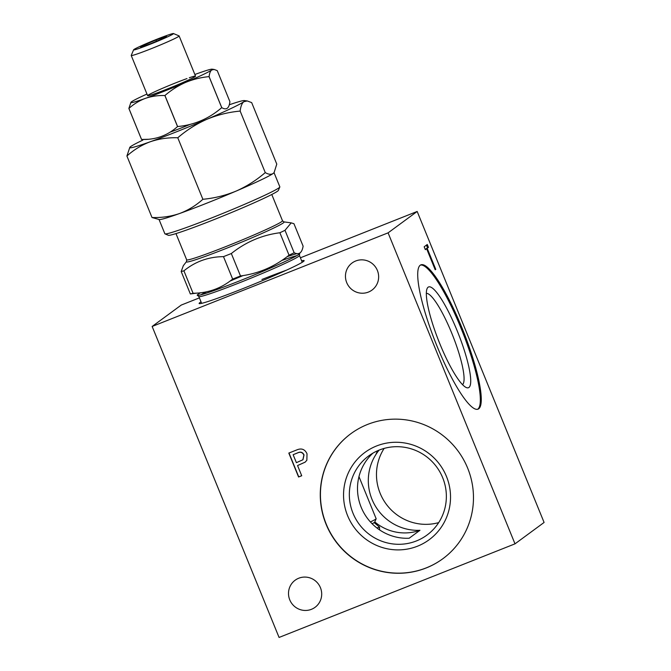 <?xml version="1.0" encoding="UTF-8"?>
<svg xmlns="http://www.w3.org/2000/svg" width="671" height="671" viewBox="0 0 671 671"><rect width="100%" height="100%" fill="white"/><g stroke="black" fill="none" stroke-linecap="round" stroke-linejoin="round"><path stroke-width="1.01" d="M384.139 448.413A49.151 48.169 -126.3 0 0 380.155 493.328A49.151 48.169 -126.3 0 0 438.691 522.617M416.397 540.943A49.151 48.169 -126.3 0 0 426.966 535.089A49.151 48.169 -126.3 0 0 442.675 477.702A49.151 48.169 -126.3 0 0 379.3 450.04A49.151 48.169 -126.3 0 0 368.731 455.886A49.151 48.169 -126.3 0 0 353.021 513.273A49.151 48.169 -126.3 0 0 416.397 540.943M379.098 450.115A49.151 48.169 -126.3 0 0 371.994 499.325A49.151 48.169 -126.3 0 0 419.954 530.3L409.151 538.243A49.151 48.169 53.7 0 1 361.183 507.268A49.151 48.169 53.7 0 1 372.975 453.101M417.488 546.202A54.2 53.11 -126.3 0 0 446.467 476.477A54.2 53.11 -126.3 0 0 376.582 445.963A54.2 53.11 -126.3 0 0 347.612 515.697A54.2 53.11 -126.3 0 0 417.488 546.202M326.089 524.286A77.61 76.049 -126.3 0 0 442.843 558.733A77.61 76.049 -126.3 0 0 467.653 468.123A77.61 76.049 -126.3 0 0 350.899 433.676A77.61 76.049 -126.3 0 0 326.089 524.286M350.983 433.617A77.61 76.049 -126.3 0 0 326.257 524.168A77.61 76.049 -126.3 0 0 442.927 558.675M320.436 587.679A16.817 16.481 53.7 0 1 315.06 607.314A16.817 16.481 53.7 0 1 289.763 599.849A16.817 16.481 53.7 0 1 295.139 580.222A16.817 16.481 53.7 0 1 320.436 587.679M377.387 270.455A16.817 16.481 53.7 0 1 372.011 290.082A16.817 16.481 53.7 0 1 346.714 282.625A16.817 16.481 53.7 0 1 352.09 262.99A16.817 16.481 53.7 0 1 377.387 270.455M301.623 260.793A56.716 2.81 157.8 0 1 304.156 260.725A56.716 2.81 157.8 0 1 242.525 288.765A56.716 2.81 157.8 0 1 199.17 303.56A56.716 2.81 157.8 0 1 201.032 301.849M261.925 279.48A54.326 2.692 157.8 0 1 286.383 270.203M420.415 265.079A77.61 14.988 -111.6 0 1 461.019 328.194A77.61 14.988 -111.6 0 1 477.626 409.276M461.958 327.825A77.61 14.988 -111.6 0 1 478.113 409.125A77.61 14.988 -111.6 0 1 437.022 346.152A77.61 14.988 -111.6 0 1 420.876 264.852A77.61 14.988 -111.6 0 1 461.958 327.825M457.253 330.962A54.2 10.468 -111.6 0 1 466.228 387.511A54.2 10.468 -111.6 0 1 439.84 343.762A54.2 10.468 -111.6 0 1 427.041 288.731A54.2 10.468 -111.6 0 1 457.253 330.962M426.32 293.378A49.151 9.495 -111.6 0 1 451.843 333.386A49.151 9.495 -111.6 0 1 462.52 384.617M376.943 527.985A33.634 1.669 157.8 0 1 379.526 527.087L379.618 529.914M374.787 521.946A46.567 45.628 -126.3 0 0 419.954 530.3M374.141 522.617L379.526 527.087M296.389 462.671L302.881 459.778L303.871 455.047C302.478 452.254 300.323 451.575 297.421 453L293.135 454.703L296.389 462.671M302.965 459.719L304.038 454.921C302.638 452.128 300.491 451.449 297.589 452.875L293.135 454.703M301.707 475.705L298.746 476.88L289 453M305.196 462.118L297.555 465.548L301.724 475.756L298.578 476.997L288.815 453.076L297.119 449.788C301.656 448.01 304.961 449.344 307.016 453.797L306.857 460.264L305.12 462.176L297.555 465.548M426.429 245.116L427.502 247.742L426.295 248.84M426.613 248.706L425.339 249.646L424.173 246.777L427.276 244.496L428.442 247.364L427.167 248.304L435.764 269.356L435.202 269.759L426.613 248.706L425.238 249.402M427.502 247.742L428.442 247.364M426.228 248.673L427.167 248.304M435.143 269.599L435.764 269.356M515.001 543.846L279.069 637.45L152.149 326.458L388.09 232.854L515.001 543.846L544.089 522.457L417.177 211.466L300.407 257.798M152.149 326.458L181.237 305.07L199.404 297.865M388.09 232.854L417.177 211.466M377.547 450.778A54.2 53.11 -126.3 0 0 375.936 454.468M284.999 230.312A63.384 3.145 157.8 0 1 279.882 232.753C261.925 235.085 245.745 242.013 231.336 253.529A63.384 3.145 157.8 0 1 227.394 255.097A63.384 3.145 157.8 0 1 223.493 256.641C208.513 256.792 195.32 261.522 183.913 270.824A63.384 3.145 157.8 0 1 181.187 271.503L183.334 265.666L186.496 261.615A52.774 2.617 157.8 0 0 226.781 248.186A52.774 2.617 157.8 0 0 283.858 221.875L291.214 222.873L284.999 230.312L294.158 252.757C299.006 255.114 301.992 252.917 303.116 246.173L293.957 223.728L291.214 222.873M231.336 253.529L240.495 275.966A63.384 3.145 157.8 0 1 236.553 277.542A63.384 3.145 157.8 0 1 232.652 279.077L223.493 256.641M197.249 293.068L190.346 293.948L181.187 271.503M294.158 252.757A63.384 3.145 157.8 0 1 289.042 255.198L279.882 232.753M240.495 275.966C258.452 273.634 274.632 266.706 289.042 255.198M183.913 270.824L193.072 293.269C208.052 293.118 221.245 288.387 232.652 279.077M193.072 293.269A63.384 3.145 157.8 0 1 190.346 293.948M287.129 256.666A55.358 2.743 157.8 0 1 297.027 253.63M299.451 253.277A55.358 2.743 157.8 0 1 299.635 253.713A55.358 2.743 157.8 0 1 239.589 280.881A55.358 2.743 157.8 0 1 197.5 295.399A55.358 2.743 157.8 0 1 200.612 292.757M358.977 476.628L376.137 518.691A25.867 1.283 157.8 0 1 376.137 518.767A25.867 1.283 157.8 0 1 370.417 521.946M376.137 518.767L374.712 522.13A23.284 1.157 157.8 0 1 372.12 523.741M159.052 219.526L164.865 233.76A62.084 3.078 -22.2 0 0 164.991 233.869A62.084 3.078 -22.2 0 0 185.397 227.88A62.084 3.078 -22.2 0 0 245.88 203.758A62.084 3.078 -22.2 0 0 279.815 187.016A62.084 3.078 -22.2 0 0 279.832 186.84L274.02 172.615M273.114 173.479A62.084 3.078 -22.2 0 0 273.86 172.824L273.114 173.479C271.092 174.787 268.475 174.494 265.263 172.59C256.414 180.231 246.718 186.387 236.167 191.067A62.084 3.078 -22.2 0 0 273.114 173.479M179.543 213.529A62.084 3.078 -22.2 0 0 236.167 191.067C225.473 195.479 214.376 198.222 202.877 199.287C195.974 205.511 188.199 210.258 179.543 213.529C170.87 216.49 161.694 217.815 152.015 217.521L159.321 219.568A62.084 3.078 -22.2 0 0 179.543 213.529M279.815 187.016L278.398 190.371A59.501 2.952 157.8 0 1 245.88 206.425A59.501 2.952 157.8 0 1 187.914 229.541A59.501 2.952 157.8 0 1 168.354 235.286L164.991 233.869M152.015 217.521L126.911 156.007C133.906 149.725 141.69 144.978 150.254 141.766A62.084 3.078 -22.2 0 0 206.878 119.295C217.563 114.884 228.66 112.141 240.159 111.076C240.696 106.412 241.921 103.292 243.825 101.715L247.247 100.952L251.675 102.613L276.779 164.118L274.12 172.489M202.877 199.287L177.773 137.773C186.622 130.132 196.318 123.976 206.878 119.295A62.084 3.078 -22.2 0 0 243.825 101.715A62.084 3.078 -22.2 0 0 244.37 100.566A62.084 3.078 -22.2 0 0 229.289 104.785M265.263 172.59L240.159 111.076M142.856 140.105A62.084 3.078 -22.2 0 0 130.577 146.647A62.084 3.078 -22.2 0 0 129.83 147.31A62.084 3.078 -22.2 0 0 150.254 141.766C159.035 138.788 168.203 137.454 177.773 137.773M129.83 147.31L126.911 156.007M170.149 132.128A26.387 1.308 -22.2 0 0 171.499 131.65A26.387 1.308 -22.2 0 0 190.161 124.378M168.849 36.251A21.556 1.065 -22.2 0 0 173.47 33.55A21.556 1.065 -22.2 0 0 159.723 38.13A21.556 1.065 -22.2 0 0 138.26 47.213A21.556 1.065 -22.2 0 0 133.596 49.822A21.556 1.065 -22.2 0 0 146.454 45.703A21.556 1.065 -22.2 0 0 168.849 36.251M173.47 33.55L179.082 35.898A25.867 1.283 157.8 0 1 179.132 35.949A25.867 1.283 157.8 0 1 173.537 39.144A25.867 1.283 157.8 0 1 147.217 50.266A25.867 1.283 157.8 0 1 131.231 55.5A25.867 1.283 157.8 0 1 131.239 55.425L133.596 49.822M156.469 41.225L155.957 39.975L142.957 45.536L143.275 46.324M155.957 39.975L166.551 36.175L164.152 37.937L151.16 43.498L140.558 47.297L142.957 45.536M189.297 77.761A25.867 1.283 157.8 0 1 188.861 79.832A25.867 1.283 157.8 0 1 156.184 93.227A25.867 1.283 157.8 0 1 153.223 92.481A25.867 1.283 157.8 0 1 186.974 78.582M194.867 74.498A43.976 2.181 157.8 0 1 197.752 73.449A43.976 2.181 157.8 0 1 212.078 69.172A43.976 2.181 157.8 0 1 211.692 69.994A43.976 2.181 157.8 0 1 185.515 82.449A43.976 2.181 157.8 0 1 145.406 98.36A43.976 2.181 157.8 0 1 130.946 102.286A43.976 2.181 157.8 0 1 131.474 101.816A43.976 2.181 157.8 0 1 146.966 94.049M217.245 70.623L229.901 101.648C229.121 108.408 226.412 110.405 221.757 107.637L209.092 76.611C209.478 73.307 210.342 71.101 211.692 69.994L214.116 69.448L217.245 70.623M209.092 76.611A50.761 2.516 157.8 0 1 209.058 76.628C200.906 77.391 193.063 79.329 185.515 82.449C178.033 85.762 171.172 90.115 164.932 95.508L177.597 126.542C194.28 124.991 208.991 118.692 221.724 107.654L209.058 76.628M164.873 95.534C158.029 95.324 151.537 96.263 145.406 98.36C139.283 100.675 133.781 104.03 128.899 108.434L141.556 139.459C155.462 139.929 167.448 135.634 177.538 126.567L164.873 95.534A50.761 2.516 157.8 0 0 164.932 95.508M130.946 102.286L128.874 108.434L141.539 139.467L147.872 139.291M271.772 194.489L282.491 220.742A51.742 2.567 157.8 0 1 226.278 246.408A51.742 2.567 157.8 0 1 186.681 259.845L186.496 261.615M299.635 253.713L299.451 255.466A54.326 2.692 157.8 0 1 240.428 282.416A54.326 2.692 157.8 0 1 198.859 296.523L201.636 303.342M200.914 294.795A54.326 2.692 157.8 0 1 206.517 291.801M230.027 281.09A54.326 2.692 157.8 0 1 243.103 275.571M281.703 260.533A54.326 2.692 157.8 0 1 296.775 255.685M282.491 220.742L283.858 221.875M175.97 233.592L186.681 259.845M197.5 295.399L198.859 296.523M299.451 255.466L302.235 262.286M244.37 100.566L247.247 100.952M179.132 35.949L195.529 76.133M131.231 55.5L147.628 95.676M212.078 69.172L214.116 69.448"/></g></svg>
